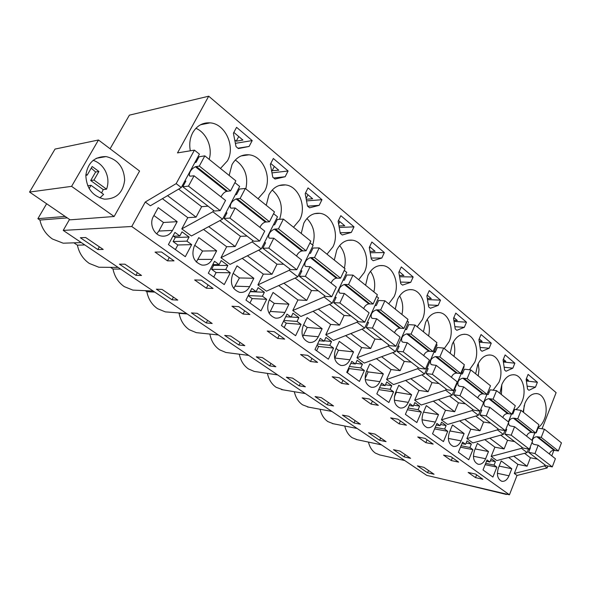 <?xml version="1.0" encoding="UTF-8"?>
<svg xmlns="http://www.w3.org/2000/svg" width="591" height="591" viewBox="0 0 591 591"><rect width="100%" height="100%" fill="white"/><g stroke="black" fill="none" stroke-linecap="round" stroke-linejoin="round"><path stroke-width="0.89" d="M544.872 464.822L544.451 465.915L547.133 467.969L517.022 475.452L509.449 494.8L131.756 226.493L145.26 202.026L150.358 205.779L181.289 187.561L199.418 154.14L194.417 150.121L177.507 152.906L208.712 96.2L129.392 115.156L110.089 148.777M181.289 187.561L176.162 183.624L194.417 150.121M167.549 195.658L196.079 217.126L187.798 217.665L181.792 228.894L191.418 235.972L222.541 219.172L239.658 186.446L234.9 182.619M208.719 226.634L235.174 246.543L226.671 246.72L220.982 257.72L230.047 264.391L261.288 248.877L277.489 216.808L273.574 213.669M247.422 255.763L271.993 274.254L263.32 274.113L257.92 284.892L266.475 291.178L297.768 276.839L313.119 245.413L309.957 242.871M283.879 283.2L306.744 300.405L297.916 299.969L292.789 310.534L300.871 316.481L332.164 303.198L346.74 272.399L344.25 270.405M318.283 309.093L339.581 325.116L330.635 324.422L325.759 334.787L333.405 340.409L364.654 328.101L378.513 297.908L376.622 296.394M350.803 333.56L370.66 348.505L361.626 347.582L356.986 357.747L364.233 363.081L395.386 351.66L408.58 322.043L407.243 320.972M381.579 356.72L400.129 370.675L391.02 369.552L386.588 379.525L393.473 384.586L424.501 373.977L437.089 344.93L436.239 344.25M410.752 378.676L428.098 391.73L418.945 390.422L414.705 400.203L421.25 405.012L452.13 395.15L464.149 366.649L463.743 366.324M489.865 387.297L478.378 415.266L472.194 410.531L472.674 409.378M65.173 216.439L37.883 218.685L46.623 203.747M69.524 219.424L63.222 230.401L131.756 226.493M145.26 202.026L176.162 183.624M98.468 140.001L139.579 171.043L114.129 216.505L70.115 219.83L29.55 192.06L55.029 149.08L98.468 140.001L71.592 186.357L29.55 192.06M222.541 219.172L212.878 211.77L213.587 210.418M235.174 246.543L240.441 236.304L246.994 236.075M252.882 240.589L252.209 241.918L220.982 257.72M261.288 248.877L252.209 241.918M271.993 274.254L276.987 264.214L283.68 264.236M289.849 268.979L289.213 270.279L257.92 284.892M297.768 276.839L289.213 270.279M306.744 300.405L311.479 290.565L318.276 290.809M324.695 295.736L324.09 297.014L292.789 310.534M332.164 303.198L324.09 297.014M339.581 325.116L344.088 315.468L350.965 315.912M357.599 321.009L357.023 322.25L325.759 334.787M364.654 328.101L357.023 322.25M370.66 348.505L374.96 339.042L381.897 339.67M388.708 344.9L388.161 346.119L356.986 357.747M395.386 351.66L388.161 346.119M400.129 370.675L404.229 361.397L411.218 362.18M418.177 367.528L417.652 368.725L386.588 379.525M424.501 373.977L417.652 368.725M428.098 391.73L432.014 382.621L439.039 383.552M446.124 388.989L445.629 390.171L414.705 400.203M452.13 395.15L445.629 390.171M478.378 415.266L447.668 424.441L441.447 419.869L445.496 410.265L454.686 411.735L438.448 399.516M454.686 411.735L458.431 402.796L465.479 403.852M441.447 419.869L472.194 410.531M504.877 430.58L503.34 434.407L472.83 442.947L466.897 438.588L470.776 429.162L479.995 430.78L464.777 419.329M479.995 430.78L483.578 422.004L490.633 423.171M497.918 428.763L497.459 429.893L466.897 438.588M503.34 434.407L497.459 429.893M511.481 414.084L508.363 421.871M528.524 449.057L527.12 452.632L496.817 460.588L491.158 456.429L494.881 447.173L504.108 448.924L489.836 438.182M504.108 448.924L507.543 440.302L514.606 441.58M521.956 447.224L521.521 448.333L491.158 456.429M527.12 452.632L521.521 448.333M534.848 432.871L531.937 440.325M517.022 475.452L514.31 473.457L517.879 464.363L527.106 466.233L513.712 456.156M527.106 466.233L530.4 457.766L537.463 459.133M514.31 473.457L544.451 465.915M547.133 467.969L547.879 466.026M551.772 455.853L553.9 450.29M542.05 428.785L556.116 392.638L208.712 96.2M509.449 494.8L426.768 475.386L63.222 230.401M220.465 168.465L227.424 160.87C235.661 146.76 225.378 123.711 210.071 122.854C202.683 122.411 196.921 125.661 192.777 132.628C189.888 138.102 189.076 144.16 190.332 150.794M195.207 161.904L195.606 162.429M252.202 140.584L236.57 127.331L233.408 133.241L236.031 146.62L238.387 148.577L249.114 146.442L252.202 140.584L235.388 143.347M469.476 369.759L474.669 362.401C479.656 351.298 474.928 335.651 466.033 334.388C460.286 333.701 455.698 336.959 452.263 344.139L450.187 353.329M461.697 372.463L463.026 372.485M358.685 279.691L364.315 272.451C370.587 260.04 363.834 241.416 352.362 240.182C345.779 239.54 340.586 242.812 336.774 250.008L334.307 260.077M388.708 303.855L394.064 296.697C399.974 284.648 393.82 266.873 383.086 265.61C376.718 264.945 371.68 268.218 367.964 275.428L365.6 285.261M434.887 295.404L429.229 290.609L426.887 295.892L428.674 306.877L430.366 308.28L438.19 305.399L440.487 300.147L434.887 295.404M455.779 313.112L453.541 318.305L455.225 328.965L456.836 330.303L464.297 327.348L466.498 322.191L455.779 313.112M444.262 348.564L449.138 341.591C454.405 330.184 449.249 313.895 439.8 312.617C433.853 311.937 429.118 315.195 425.594 322.398L423.422 331.795M434.267 351.438L435.501 351.652M401.629 284.382L402.523 285.121L410.738 282.321L413.146 276.98L401.296 266.933L398.836 272.318L400.742 283.636L401.629 284.382M369.294 247.481L371.318 259.161L373.194 260.72L381.83 258.023L384.357 252.579L371.872 242L369.294 247.481M258.06 198.716L264.642 191.203C272.296 177.573 263.113 155.817 248.914 154.805C241.712 154.288 236.075 157.553 232.012 164.608L229.153 175.453M280.755 164.778L273.338 158.499L270.346 164.291L272.798 177.204L275.022 179.051L285.15 176.739L288.083 170.991L280.755 164.778M315.04 193.833L308.037 187.901L305.192 193.589L307.49 206.06L309.588 207.81L319.177 205.35L321.962 199.706L315.04 193.833M340.83 215.693L338.126 221.27L340.276 233.342L342.263 234.989L351.357 232.403L354.009 226.855L340.83 215.693M417.194 326.779L422.299 319.716C427.869 308 422.255 291.001 412.193 289.723C406.032 289.043 401.149 292.316 397.529 299.526L395.268 309.137M405.426 329.128L406.571 329.497M481.266 350.626L482.034 351.261L489.149 348.239L491.261 343.179L481.052 334.528L478.909 339.633L480.498 349.99L481.266 350.626M506.044 371.237L512.848 368.163L514.864 363.184L505.135 354.932L503.081 359.949L504.581 370.018L506.044 371.237M493.145 390.2L498.996 382.229C503.731 371.407 499.365 356.358 490.981 355.102C485.433 354.43 480.985 357.673 477.654 364.832L475.652 373.83M487.826 392.269L489.267 392.047M515.773 409.6C518.499 407.79 520.641 404.975 522.2 401.141C526.699 390.585 522.666 376.09 514.746 374.857C509.39 374.184 505.083 377.42 501.84 384.549L499.92 393.355M513.284 410.775L514.325 410.383M527.556 389.129L528.952 390.296L535.461 387.171L537.396 382.281L528.11 374.406L526.13 379.333L527.556 389.129M293.513 227.247L299.748 219.822C306.892 206.628 298.64 186.025 285.446 184.909C278.442 184.34 272.946 187.613 268.964 194.727L266.245 205.299M537.707 427.877C540.529 426.118 542.745 423.222 544.355 419.204C548.64 408.891 544.902 394.914 537.411 393.702C532.232 393.045 528.073 396.258 524.911 403.358L523.065 411.979M327 254.196L332.918 246.861C339.611 234.073 332.157 214.511 319.864 213.321C313.075 212.708 307.726 215.981 303.826 223.147L301.24 233.46M196.079 217.126L201.642 206.673L208.039 206.156M181.792 228.894L212.878 211.77M37.883 218.685L39.929 220.059C41.725 228.156 45.906 234.472 52.466 239.015L63.185 243.196L72.176 242.894M67.278 217.887L39.929 220.059M97.818 249.55L80.369 237.745L85.665 237.516L103.211 249.439L97.818 249.55L99.347 246.816M161.506 252.002L174.013 260.853L167.489 260.86L155.041 252.098L161.506 252.002M379.666 440.317L368.54 432.782L374.908 434.067L386.056 441.64L379.666 440.317L380.685 437.99M332.179 376.748L339.337 377.76L348.764 384.423L341.576 383.36L332.179 376.748M373.889 402.183L378.343 405.337L371.089 404.126L362.165 397.846L369.397 399.014L373.889 402.183M354.053 422.986L342.418 415.104L348.734 416.278L360.399 424.205L354.053 422.986L355.117 420.615M402.205 422.21L406.438 425.21L399.139 423.865L390.651 417.889L397.935 419.196L402.205 422.21M269.718 365.903L256.302 356.816L262.382 357.599L275.849 366.752L269.718 365.903L270.929 363.406M307.645 355.346L317.589 362.379L310.489 361.485L300.575 354.511L307.645 355.346M206.266 322.952L191.418 312.905L197.261 313.348L212.169 323.476L206.266 322.952L207.589 320.366M172.025 299.777L156.379 289.191L162.067 289.435L177.788 300.11L172.025 299.777L173.414 297.14M135.93 275.347L119.419 264.17L124.93 264.192L141.522 275.472L135.93 275.347L137.385 272.658M194.631 279.957L201.287 280.134L213.07 288.467L206.362 288.209L194.631 279.957M244.364 310.6L249.904 314.515L243.034 314.02L231.96 306.227L238.786 306.648L244.364 310.6M238.786 344.967L224.683 335.415L230.66 336.043L244.814 345.661L238.786 344.967L240.049 342.425M279.454 335.407L284.685 339.108L277.689 338.407L267.221 331.034L274.18 331.677L279.454 335.407M299.172 385.834L305.392 386.824L292.567 378.114L286.391 377.184L299.172 385.834L300.331 383.389M425.83 442.652L417.748 436.963L425.077 438.389L433.173 444.107L425.83 442.652L427.049 439.778M404.155 456.895L393.51 449.685L399.922 451.066L410.582 458.306L404.155 456.895L405.13 454.605M454.789 459.392L458.631 462.11L451.265 460.544L443.56 455.122L450.918 456.658L454.789 459.392M468.168 472.445L475.548 474.078L482.906 479.279L475.526 477.617L468.168 472.445M327.259 404.842L315.062 396.591L321.319 397.647L333.546 405.958L327.259 404.842L328.367 402.434M427.596 472.763L417.409 465.863L423.85 467.326L434.06 474.255L427.596 472.763L428.541 470.51M517.879 464.363L508.666 457.478M494.881 447.173L484.753 439.608M470.776 429.162L459.665 420.858M445.496 410.265L433.314 401.156M418.945 390.422L405.589 380.441M391.02 369.552L376.393 358.619M361.626 347.582L345.602 335.607M330.635 324.422L313.075 311.302M297.916 299.969L278.671 285.586M263.32 274.113L242.221 258.348M226.671 246.72L203.533 229.434M187.798 217.665L162.399 198.687M172.483 230.401L177.182 221.662L158.203 207.648L153.379 216.476C149.021 223.812 153.896 235.166 161.712 236.082C166.352 236.599 169.942 234.708 172.483 230.401L158.846 231.051L163.485 222.489L153.911 215.501M496.868 467.126L494.054 465.073L495.406 461.682L491.261 458.631L489.895 462.036L487.036 459.953L483.01 469.948L492.916 477.048L496.868 467.126L485.137 464.666M179.804 235.972L174.929 232.418L168.405 244.578L185.308 256.686L191.683 244.637L186.896 241.143L189.083 237.028L182.013 231.842L179.804 235.972L172.875 236.245M413.279 406.18L409.969 403.771L405.389 414.343L416.847 422.55L421.346 412.067L418.088 409.689L419.632 406.106L414.83 402.589L413.279 406.18L409.208 405.529M349.924 359.793L353.551 351.889L339.308 341.376L335.599 349.347C333.058 357.378 334.824 362.734 340.889 365.415C344.716 365.955 347.722 364.078 349.924 359.793L334.861 358.02L338.466 350.264L336.006 348.468M256.132 291.614L251.803 288.46L245.945 300.125L260.956 310.881L266.681 299.312L262.426 296.209L264.391 292.257L258.112 287.654L256.132 291.614L250.333 291.378M232.691 274.305C229.729 283.274 232.019 289.28 239.562 292.331C243.869 292.87 247.223 290.979 249.631 286.657L253.849 278.272L237.013 265.839L232.691 274.305M230.291 272.776L225.777 269.489L227.845 265.455L221.189 260.572L219.098 264.62L214.511 261.274L208.335 273.182L224.255 284.581L230.291 272.776L216.084 272.554L213.757 277.068M194.232 246.262C191.107 255.6 193.626 261.865 201.79 265.049C206.259 265.581 209.731 263.689 212.206 259.375L216.661 250.813L198.798 237.619L194.232 246.262M298.898 317.566L297.037 321.438L301.055 324.37L295.611 335.703L281.434 325.545L286.99 314.116L291.082 317.101L292.966 313.215L298.898 317.566L291.127 317.005M284.943 312.41L288.947 304.188L273.049 292.449L268.949 300.745C266.142 309.374 268.233 315.151 275.229 318.069C279.373 318.608 282.609 316.724 284.943 312.41L270.294 311.442L274.261 303.382L269.4 299.836M331.536 341.502L329.763 345.299L333.568 348.069L328.389 359.188L314.973 349.577L320.263 338.37L324.134 341.192L325.922 337.38L331.536 341.502L324.319 340.793M461.083 440.856L464.112 433.528L452.492 424.944L449.404 432.339C447.298 439.423 448.599 444.107 453.29 446.382C456.548 446.87 459.148 445.023 461.083 440.856L448.333 438.433M465.582 444.314L462.583 442.127L458.387 452.307L468.774 459.746L472.896 449.648L469.941 447.49L471.359 444.04L467.001 440.849L465.582 444.314L461.97 443.619M391.781 385.679L390.163 389.329L393.591 391.826L388.878 402.515L376.814 393.879L381.616 383.101L385.096 385.635L386.728 381.971L391.781 385.679L385.48 384.785M318.32 336.752L322.132 328.692L307.098 317.589L303.198 325.722C300.531 334.041 302.452 339.596 308.953 342.388C312.935 342.935 316.059 341.051 318.32 336.752L303.449 335.356L307.224 327.451L303.626 324.828M362.453 364.174L360.761 367.898L364.374 370.527L359.431 381.424L346.725 372.315L351.756 361.33L355.42 364.004L357.127 360.266L362.453 364.174L355.723 363.354M447.749 431.312L444.654 429.051L446.124 425.535L441.558 422.188L440.073 425.712L436.926 423.422L432.538 433.794L443.449 441.61L447.749 431.312L434.599 428.918M366.294 371.732C363.879 379.503 365.504 384.675 371.17 387.238C374.849 387.762 377.752 385.901 379.88 381.638L383.337 373.881L369.833 363.908L366.294 371.732M488.506 451.539L477.432 443.361L474.47 450.615C472.46 457.508 473.664 462.044 478.089 464.231C481.222 464.703 483.733 462.871 485.61 458.734L488.506 451.539L475.157 448.931M508.999 475.792L511.784 468.729L501.212 460.921L498.376 468.042C496.447 474.75 497.57 479.153 501.752 481.259C504.766 481.717 507.181 479.892 508.999 475.792L497.371 473.288M423.082 413.146C420.888 420.445 422.277 425.276 427.263 427.64C430.662 428.143 433.358 426.296 435.353 422.092L438.515 414.623L426.31 405.611L423.082 413.146M411.624 394.766L398.792 385.295L395.416 392.971C393.111 400.499 394.618 405.492 399.93 407.953C403.461 408.47 406.253 406.608 408.315 402.375L411.624 394.766L395.785 392.121M344.76 426.022C346.045 431.297 348.52 435.198 352.192 437.709L357.045 439.674M320.078 409.253C321.393 414.816 324.008 418.938 327.909 421.619L333.346 423.754M294.325 391.722C295.67 397.595 298.418 401.961 302.585 404.828L308.701 407.162M267.428 373.394C268.787 379.599 271.697 384.239 276.145 387.304L283.067 389.838M239.296 354.194C240.677 360.769 243.743 365.696 248.516 368.983L254.27 371.436L256.391 371.754M209.864 334.07C211.238 341.037 214.489 346.282 219.616 349.82L225.932 352.487L228.621 352.827M178.452 312.898L179.088 313.326C180.521 320.544 183.941 326.025 189.349 329.756L196.315 332.652L199.728 333.014M145.29 290.676L146.841 291.71C148.356 299.142 151.946 304.816 157.62 308.724L165.325 311.878L169.661 312.218M110.487 267.346L112.984 269.016C114.588 276.669 118.37 282.542 124.324 286.65L132.872 290.1L138.397 290.351M73.912 242.835L77.391 245.162C79.091 253.044 83.072 259.146 89.337 263.453L98.86 267.235L105.907 267.302M368.429 442.09C369.685 447.106 372.035 450.793 375.484 453.157L379.836 454.959M114.129 216.505L71.592 186.357M106.299 156.637L105.929 156.593C94.331 156.585 87.631 162.872 85.828 175.453C86.53 188.337 92.617 196.212 104.082 199.071L104.71 199.145C116.375 198.982 123.031 192.651 124.664 180.152C123.992 167.379 117.868 159.54 106.299 156.637M452.196 481.362L506.443 494.482L505.623 493.906M209.155 159.363C212.878 147.728 206.569 132.709 195.902 128.306M234.716 139.912L236.245 141.19L242.931 140.067L233.844 132.421M249.114 146.442L237.929 148.201M453.999 356.395C455.196 351.313 454.996 346.459 453.4 341.857M344.368 268.174C346.37 259.405 344.789 251.869 339.626 245.56M373.867 291.91C375.669 284.153 374.531 277.282 370.468 271.313M440.487 300.147L427.492 299.607M427.3 298.433L431.282 298.595L427.212 295.16M438.19 305.399L428.357 304.934M466.498 322.191L454.028 321.393M453.858 320.3L457.338 320.521L453.851 317.589M464.297 327.348L454.863 326.69M428.578 335.947C429.982 330 429.531 324.466 427.227 319.347M413.146 276.98L399.582 276.743M399.368 275.48L403.904 275.546L399.176 271.572M410.738 282.321L400.476 282.084M384.357 252.579L370.202 252.726M369.966 251.352L375.086 251.293L369.648 246.72M381.83 258.023L371.126 258.068M245.834 188.876C248.434 176.443 244.925 166.817 235.292 160.006M288.083 170.991L271.978 172.882M271.565 170.733L278.789 170.245L270.759 163.485M285.15 176.739L273.751 178.002M321.962 199.706L306.537 200.888M306.234 199.263L312.661 198.761L305.584 192.799M319.177 205.35L307.608 206.163M354.009 226.855L339.227 227.469M338.961 225.984L344.716 225.732L338.495 220.502M351.357 232.403L340.18 232.788M401.902 314.478C403.505 307.645 402.744 301.447 399.619 295.869M491.261 343.179L479.301 342.174M479.138 341.155L482.153 341.406L479.205 338.924M489.149 348.239L480.106 347.434M512.848 368.163L504.167 367.233M514.864 363.184L503.384 362.017M503.244 361.064L505.815 361.323L503.362 359.254M478.237 375.906L478.991 369.634L478.237 363.531M501.382 394.537L501.833 384.564M537.396 382.281L526.374 380.973M526.241 380.087L528.413 380.338L526.404 378.654M535.461 387.171L527.12 386.145M279.617 219.298C283.385 207.471 280.917 197.712 272.229 190.029M523.508 412.341L524.202 405.389M312.676 245.058C315.801 234.62 313.887 225.762 306.936 218.507M84.808 244.947L77.391 245.162M120.667 269.112L112.984 269.016M154.761 292.087L146.841 291.71M187.214 313.954L179.088 313.326M167.489 260.86L169.277 257.499M341.576 383.36L342.972 380.323M371.089 404.126L372.419 401.149M399.139 423.865L400.41 420.94M310.489 361.485L311.945 358.39M206.362 288.209L208.062 284.921M243.034 314.02L244.644 310.792M277.689 338.407L279.218 335.245M451.265 460.544L452.425 457.73M475.526 477.617L476.642 474.846M177.182 221.662L163.485 222.489M156.741 233.844L158.846 231.051M489.895 462.036L486.482 461.335M495.406 461.682L490.441 460.662M494.054 465.073L485.676 463.329M189.083 237.028L175.268 237.53L173.459 236.223M186.896 241.143L173.104 241.564L175.268 237.53M173.104 241.564L177.847 244.984L175.394 249.587M191.683 244.637L177.847 244.984M419.632 406.106L413.722 405.16M418.088 409.689L408.115 408.049M421.346 412.067L407.384 409.74M353.551 351.889L338.466 350.264M334.676 358.405L334.861 358.02M264.391 292.257L250.185 291.673M262.426 296.209L248.242 295.552M248.168 295.699L252.172 298.581L249.963 303.006M266.681 299.312L252.172 298.581M233.711 288.497L239.429 277.947L233.164 273.374M253.849 278.272L239.429 277.947M219.098 264.62L212.79 264.598M227.845 265.455L213.654 265.381L212.73 264.709M225.777 269.489L211.608 269.333L213.654 265.381M211.608 269.333L216.084 272.554M196.293 262.042L202.565 251.027L194.735 245.309M216.661 250.813L202.565 251.027M301.055 324.37L286.295 323.188L284.19 327.525M291.082 317.101L285.726 316.717M297.037 321.438L283.924 320.433M283.547 321.209L286.295 323.188M288.947 304.188L274.261 303.382M269.141 313.326L270.294 311.442M329.763 345.299L317.581 344.043M316.983 345.321L318.601 346.489L316.599 350.736M333.568 348.069L318.601 346.489M324.134 341.192L319.162 340.704M464.112 433.528L449.98 430.965M471.359 444.04L466.107 443.036M469.941 447.49L461.083 445.762M472.896 449.648L460.492 447.21M393.591 391.826L378.713 389.624M385.096 385.635L380.767 385.022M390.163 389.329L379.533 387.777M322.132 328.692L307.224 327.451M302.747 336.619L303.449 335.356M355.42 364.004L350.788 363.435M360.761 367.898L349.407 366.464M348.631 368.149L349.237 368.585L347.331 372.751M364.374 370.527L349.237 368.585M440.073 425.712L436.247 425.032M446.124 425.535L440.561 424.552M444.654 429.051L435.264 427.359M383.337 373.881L368.112 371.916L366.686 370.867M365.105 378.58L368.112 371.916M511.784 468.729L499.151 466.1M438.515 414.623L423.518 412.134M394.345 396.923L396.288 392.49M238.727 136.528L236.245 141.19M370.032 247.045L369.441 248.316M274.327 166.492L271.971 171.065M307.977 194.808L306.108 198.554M339.832 221.625L338.628 224.107M101.586 192.947L103.24 189.593L106.565 189.179C108.714 183.114 108.323 177.056 105.383 171.013C102.568 165.716 98.483 162.148 93.134 160.301M99.813 197.948L103.61 194.402L90.984 185.323L89.108 188.588M85.917 174.227L87.18 175.135L92.152 166.514L98.919 171.479L93.991 180.07L106.565 189.179M91.228 168.117L95.616 171.988L90.704 180.536L103.24 189.593M90.984 185.323L87.697 185.766M87.18 175.135L85.835 175.342M93.991 180.07L90.704 180.536M95.616 171.988L98.919 171.479M194.86 162.54L196.013 162.37L199.064 156.755L204.826 155.869L199.315 166.071L195.348 166.736C191.248 169.092 189.238 172.07 189.319 175.653L190.243 176.162L194.062 175.786L225.54 200.438L220.199 210.61L214.385 211.031L182.789 186.763L185.884 181.053L184.739 181.193M204.826 155.869L235.839 180.831L230.564 190.871L226.523 191.381C224.329 192.134 222.489 193.966 221.004 196.877M194.062 175.786L188.47 186.128L220.199 210.61M188.47 186.128L182.789 186.763M178.652 189.113L201.642 206.673M199.315 166.071L230.564 190.871M196.278 166.492L227.469 191.181M235.358 194.675L236.54 194.565L239.414 189.061L245.331 188.47L240.123 198.458L236.06 198.923C231.938 201.095 230.002 203.984 230.261 207.596L231.244 208.15L235.166 207.973L264.724 231.111L259.678 241.076L253.724 241.239L224.055 218.448L226.974 212.863L225.799 212.945M245.331 188.47L274.46 211.91L269.474 221.751L265.352 222.076C263.128 222.733 261.318 224.484 259.914 227.343M235.166 207.973L229.899 218.094L259.678 241.076M229.899 218.094L224.055 218.448M219.889 220.606L240.441 236.304M240.123 198.458L269.474 221.751M237.013 198.731L266.312 221.913M273.419 224.875L274.623 224.816L277.349 219.424L283.385 219.091L278.464 228.88L274.32 229.168C270.176 231.162 268.314 233.977 268.728 237.612L269.762 238.21L273.773 238.195L301.58 259.966L296.8 269.725L290.735 269.659L262.818 248.22L265.581 242.746L264.376 242.775M283.385 219.091L310.8 241.158L306.079 250.791L301.883 250.961C299.644 251.53 297.857 253.214 296.534 256.014M273.773 238.195L268.794 248.109L296.8 269.725M268.794 248.109L262.818 248.22M258.636 250.2L276.987 264.214M278.464 228.88L306.079 250.791M275.28 229.013L302.858 250.835M309.263 253.317L310.489 253.303L313.067 248.021L319.199 247.917L314.538 257.506L310.334 257.639C306.19 259.479 304.387 262.219 304.941 265.861L306.012 266.504L310.098 266.637L336.301 287.152L331.765 296.712L325.619 296.446L299.297 276.233L301.912 270.87L300.693 270.855M319.199 247.917L345.048 268.72L340.564 278.162L336.316 278.191C334.063 278.679 332.312 280.297 331.056 283.045M310.098 266.637L305.377 276.344L331.765 296.712M305.377 276.344L299.297 276.233M295.108 278.058L311.479 290.565M314.538 257.506L340.564 278.162M311.309 257.528L337.306 278.095M343.075 280.149L344.317 280.178L346.769 275L352.975 275.103L348.55 284.5L344.294 284.493C340.15 286.184 338.414 288.859 339.086 292.508L340.194 293.173L344.339 293.446L369.072 312.816L364.765 322.184L358.545 321.74L333.693 302.651L336.176 297.391L334.934 297.339M352.975 275.103L377.383 294.739L373.128 304.003L368.836 303.9C366.575 304.313 364.846 305.872 363.657 308.568M344.339 293.446L339.862 302.961L364.765 322.184M339.862 302.961L333.693 302.651M329.505 304.328L344.088 315.468M348.55 284.5L373.128 304.003M345.277 284.411L369.833 303.84M375.019 305.503L376.282 305.569L378.609 300.494L384.881 300.775L380.67 309.987L376.371 309.854C372.241 311.42 370.564 314.028 371.34 317.67L372.478 318.372L376.666 318.756L400.055 337.069L395.963 346.252L389.691 345.646L366.176 327.599L368.54 322.45L367.284 322.354M384.881 300.775L407.967 319.354L403.912 328.433L399.59 328.212C397.322 328.566 395.623 330.066 394.493 332.718M376.666 318.756L372.411 328.079L395.963 346.252M372.411 328.079L366.176 327.599M362.002 329.143L374.96 339.042M380.67 309.987L403.912 328.433M377.368 309.802L400.587 328.182M405.263 329.497L406.527 329.593L408.743 324.614L415.059 325.065L411.055 334.1L406.726 333.856C402.604 335.296 400.986 337.845 401.858 341.48L403.018 342.204L407.243 342.699L429.391 360.037L425.49 369.043L419.174 368.296L396.908 351.194L399.161 346.149L397.898 346.023M415.059 325.065L436.926 342.662L433.07 351.564L428.726 351.246C426.458 351.542 424.781 352.99 423.71 355.59M407.243 342.699L403.195 351.837L425.49 369.043M403.195 351.837L396.908 351.194M392.742 352.628L404.229 361.397M411.055 334.1L433.07 351.564M407.724 333.826L429.723 351.239M433.92 352.243L435.19 352.369L437.31 347.478L443.656 348.077L439.837 356.934L435.486 356.595C431.386 357.932 429.812 360.414 430.773 364.041L431.947 364.78L436.202 365.371L457.205 381.816L453.482 390.644L447.143 389.772L426.022 373.556L428.165 368.599L426.894 368.452M443.656 348.077L464.4 364.773L460.714 373.505L456.355 373.098C454.087 373.342 452.447 374.738 451.421 377.287M436.202 365.371L432.339 374.332L453.482 390.644M432.339 374.332L426.022 373.556M421.871 374.871L432.014 382.621M439.837 356.934L460.714 373.505M436.49 356.595L457.36 373.106M461.12 373.83L462.398 373.977L464.415 369.183L470.783 369.907L467.141 378.602L462.783 378.174C458.697 379.407 457.175 381.83 458.202 385.443L459.399 386.204L463.669 386.876L483.615 402.493L480.062 411.159L473.709 410.169L453.644 394.766L455.691 389.905L454.413 389.735M470.783 369.907L490.493 385.768L486.969 394.337L482.603 393.85C480.343 394.042 478.725 395.394 477.75 397.898M463.669 386.876L459.983 395.667L480.062 411.159M459.983 395.667L453.644 394.766M449.515 395.985L458.431 402.796M467.141 378.602L486.969 394.337L488.255 394.515L490.183 389.809L496.558 390.651L515.3 405.736L511.932 414.151L507.566 413.582C505.312 413.737 503.717 415.045 502.786 417.505M463.78 378.188L483.608 393.879M496.558 390.651L493.071 399.184L488.713 398.674C484.65 399.819 483.172 402.19 484.273 405.781L485.484 406.556L489.762 407.302L508.725 422.151L505.32 430.654L498.959 429.568L479.885 414.912L481.835 410.147L480.557 409.947M489.762 407.302L486.238 415.924L505.32 430.654M486.238 415.924L479.885 414.912M475.777 416.042L483.578 422.004M493.071 399.184L511.932 414.151M489.71 398.711L508.57 413.634M508.474 422.787L509.065 425.128L510.292 425.912L514.569 426.724L532.631 440.864L529.373 449.212L523.013 448.037L504.84 434.082L506.716 429.406L505.881 429.258M512.02 413.929L512.855 414.062L514.702 409.437L521.077 410.383L538.926 424.744L535.697 433.011L531.339 432.376C529.093 432.494 527.527 433.757 526.633 436.173M514.569 426.724L511.2 435.19L529.373 449.212M511.2 435.19L504.84 434.082M500.762 435.124L507.543 440.302M521.077 410.383L517.746 418.76L535.697 433.011M517.746 418.76L514.377 418.229L532.336 432.442M514.377 418.229L513.38 418.177L531.339 432.376M508.615 422.063C509.538 419.617 511.126 418.325 513.38 418.177M532.092 442.238L532.69 443.56L533.917 444.351L538.194 445.222L555.414 458.705L552.282 466.897L545.936 465.642L528.613 452.337L530.408 447.742L529.972 447.66M535.86 432.605L536.288 432.678L538.061 428.135L544.429 429.177L561.45 442.873L558.355 450.985L554.003 450.298C551.765 450.379 550.221 451.605 549.371 453.977M538.194 445.222L534.973 453.533L552.282 466.897M534.973 453.533L528.613 452.337M524.557 453.304L530.4 457.766M544.429 429.177L541.238 437.399L558.355 450.985M541.238 437.399L537.876 436.823L555.001 450.379M537.876 436.823L536.879 436.756L554.003 450.298M532.188 440.524C533.075 438.116 534.633 436.86 536.879 436.756M235.255 286.17L249.631 286.657M198.17 259.419L212.206 259.375M365.223 379.599L379.88 381.638M473.428 456.259L485.61 458.734M421.989 419.758L435.353 422.092M394.323 400.166L408.315 402.375M195.348 166.736L226.523 191.381M236.06 198.923L265.352 222.076M274.32 229.168L301.883 250.961M310.334 257.639L336.316 278.191M344.294 284.493L368.836 303.9M376.371 309.854L399.59 328.212M406.726 333.856L428.726 351.246M435.486 356.595L456.355 373.098M462.783 378.174L482.603 393.85M488.713 398.674L507.566 413.582M200.512 124.767L210.071 122.854M464.046 334.233L466.033 334.388M348.055 240.293L352.362 240.182M379.555 265.595L383.086 265.61M437.399 312.484L439.8 312.617M241.069 155.95L248.914 154.805M409.282 289.634L412.193 289.723M489.341 354.947L490.981 355.102M513.387 374.701L514.746 374.857M279.026 185.552L285.446 184.909M536.281 393.554L537.411 393.702M314.611 213.639L319.864 213.321M81.299 242.583L63.185 243.196M404.732 460.537L379.23 454.826M118.148 267.42L98.86 267.235M153.202 291.038L132.872 290.1M186.571 313.525L165.325 311.878M218.382 334.957L196.315 332.652M248.715 355.398L225.932 352.487M277.674 374.916L254.27 371.436M305.355 393.569L281.397 389.565M331.824 411.41L307.394 406.918M357.163 428.482L332.327 423.555M381.446 444.846L356.255 439.512M96.2 158.329L105.929 156.593M189.319 175.653L189.903 176.111M230.261 207.596L230.889 208.091M268.728 237.612L269.393 238.129M304.941 265.861L305.636 266.408M339.086 292.508L339.81 293.07M371.34 317.67L372.086 318.254M401.858 341.48L402.619 342.078M430.773 364.041L431.548 364.647M458.202 385.443L459 386.063M484.273 405.781L485.078 406.409M509.065 425.128L509.885 425.764M532.69 443.56L533.51 444.196"/></g></svg>
